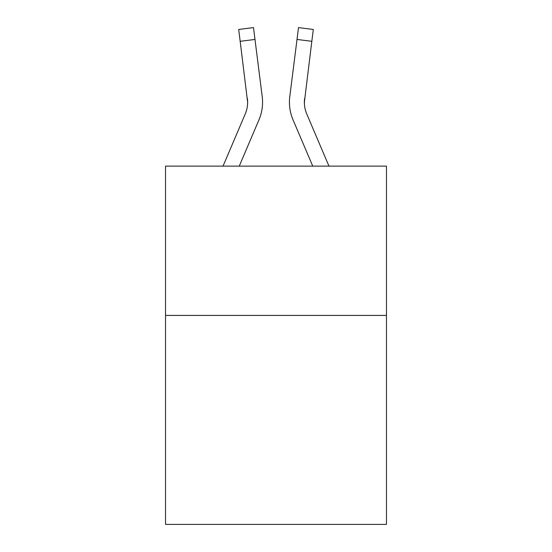 <?xml version="1.0" encoding="UTF-8"?>
<svg xmlns="http://www.w3.org/2000/svg" width="552" height="552" viewBox="0 0 552 552"><rect width="100%" height="100%" fill="white"/><g stroke="black" fill="none" stroke-linecap="round" stroke-linejoin="round"><path stroke-width="0.83" d="M386.469 315.413L386.469 524.4L165.531 524.4L165.531 166.131L386.469 166.131L386.469 315.413L165.531 315.413M239.251 166.131L258.985 119.784A44.781 44.781 -37 0 0 262.214 96.628L254.989 39.447L240.175 41.317L238.678 29.47L253.492 27.6L254.989 39.447M223.029 166.131L245.254 113.933A29.856 29.856 -30.3 0 0 247.634 102.292L240.175 41.317M262.566 102.589L262.566 102.217M261.986 94.834L262.214 96.628M328.971 166.131L306.746 113.933A29.856 29.856 30.3 0 1 304.366 102.292L311.825 41.317L297.01 39.447L298.508 27.6L313.322 29.47L311.825 41.317M312.749 166.131L293.015 119.784A44.781 44.781 37.7 0 1 289.786 96.628L297.01 39.447M304.4 103.7L304.6 98.497A29.856 29.856 37.7 0 0 306.746 113.933A29.856 29.856 37.7 0 1 304.366 102.292A29.856 29.856 37.7 0 0 306.746 113.933A29.856 29.856 37.7 0 1 304.366 102.292A29.856 29.856 37.7 0 0 306.746 113.933A29.856 29.856 37.7 0 1 304.366 102.292A29.856 29.856 37.7 0 0 306.746 113.933A29.856 29.856 37.7 0 1 304.366 102.292A29.856 29.856 37.7 0 0 306.746 113.933A29.856 29.856 37.7 0 1 304.366 102.292A29.856 29.856 37.7 0 0 306.746 113.933A29.856 29.856 37.7 0 1 304.366 102.292M245.254 113.933A29.856 29.856 -37 0 0 247.634 102.292A29.856 29.856 -37 0 1 245.254 113.933A29.856 29.856 -37 0 0 247.634 102.292A29.856 29.856 -37 0 1 245.254 113.933A29.856 29.856 -37 0 0 247.634 102.292A29.856 29.856 -37 0 1 245.254 113.933A29.856 29.856 -37 0 0 247.634 102.292A29.856 29.856 -37 0 1 245.254 113.933A29.856 29.856 -37 0 0 247.634 102.292A29.856 29.856 -37 0 1 245.254 113.933A29.856 29.856 -37 0 0 247.634 102.292L247.399 98.497A29.856 29.856 -37 0 1 245.254 113.933M289.489 104.425L289.434 102.217M289.786 96.628L290.014 94.834M238.678 29.47L253.492 27.6M298.508 27.6L313.322 29.47"/></g></svg>
